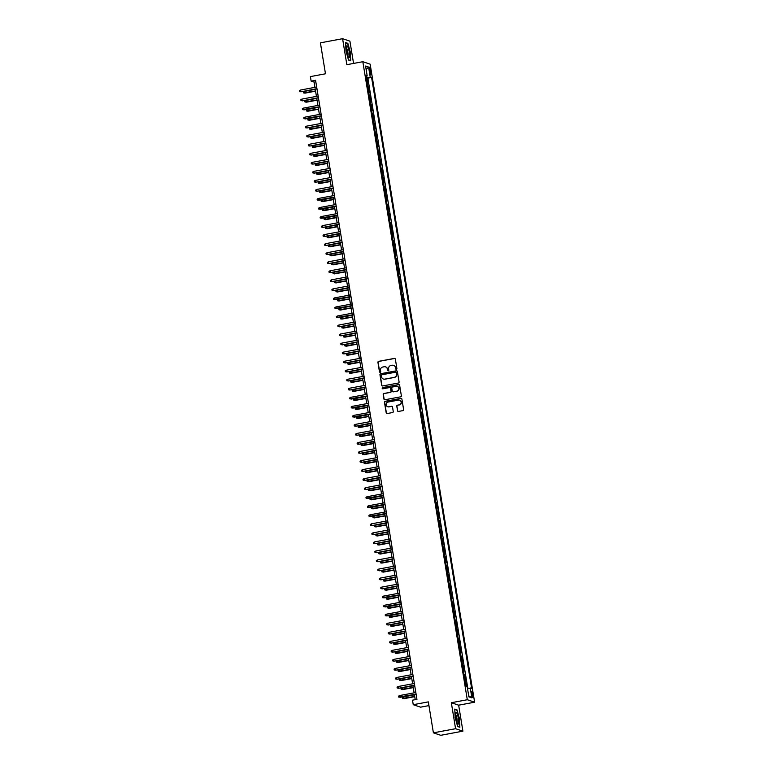 <?xml version="1.0" encoding="UTF-8"?>
<svg xmlns="http://www.w3.org/2000/svg" width="774" height="774" viewBox="0 0 774 774"><rect width="100%" height="100%" fill="white"/><g stroke="black" fill="none" stroke-linecap="round" stroke-linejoin="round"><path stroke-width="1.16" d="M396.394 369.304A0.629 0.619 -71.4 0 0 396.898 368.569L395.359 359.146A0.9 0.88 -71.4 0 0 394.343 358.42L378.66 361.342A0.9 0.88 -71.4 0 0 377.935 362.396L379.483 371.82A0.629 0.619 -71.4 0 0 380.189 372.323A0.629 0.619 -71.4 0 0 380.702 371.588L380.498 370.369A2.893 2.815 -71.4 0 1 382.82 367.011L384.127 366.77A2.893 2.815 -71.4 0 1 387.377 369.092L387.581 370.311A0.629 0.619 -71.4 0 0 388.287 370.814A0.629 0.619 -71.4 0 0 388.8 370.078L388.596 368.859A2.893 2.815 -71.4 0 1 390.918 365.502L392.224 365.26A2.893 2.815 -71.4 0 1 395.485 367.573L395.678 368.792A0.629 0.619 -71.4 0 0 396.394 369.304M472.943 694.8A2.951 0.59 79.4 0 0 471.772 691.695A2.951 0.59 79.4 0 0 471.685 694.375A2.951 0.59 79.4 0 0 472.856 697.49A2.951 0.59 79.4 0 0 472.943 694.8M397.478 410.723A0.9 0.88 -71.4 0 0 398.494 411.439L402.886 410.626A0.9 0.88 -71.4 0 0 403.612 409.572L401.899 399.103A0.9 0.88 -71.4 0 0 400.884 398.378L385.2 401.309A0.9 0.88 -71.4 0 0 384.475 402.354L386.197 412.823A0.9 0.88 -71.4 0 0 387.213 413.548L392.524 412.552A0.9 0.88 -71.4 0 0 393.25 411.507L392.515 407.027A0.9 0.88 -71.4 0 0 391.499 406.302L388.867 406.795A2.419 2.351 -71.4 0 1 386.12 404.26A2.419 2.351 -71.4 0 1 388.084 402.045L398.407 400.119A2.419 2.351 -71.4 0 1 401.155 402.654A2.419 2.351 -71.4 0 1 399.191 404.87L397.468 405.189A0.9 0.88 -71.4 0 0 396.743 406.244L397.672 410.781A0.9 0.88 -71.4 0 0 398.155 411.439M353.563 63.429L349.916 41.157L342.592 38.7L320.407 42.841L325.477 73.791L310.393 76.607L311.129 81.125L315.569 80.293L416.944 699.357L412.503 700.18L413.248 704.698L420.572 707.165L428.941 705.598M455.586 728.702L462.91 731.159L458.653 705.182L451.329 702.715L455.586 728.702L433.401 732.843L428.332 701.883L413.248 704.698M451.329 702.715L467.303 699.735L362.822 61.707L370.146 64.165L474.626 702.202L467.303 699.735M342.592 38.7L346.849 64.687L362.822 61.707M398.368 383.033A0.9 0.88 -71.4 0 0 399.094 381.988L397.381 371.52A0.9 0.88 -71.4 0 0 396.365 370.794L380.692 373.716A0.9 0.88 -71.4 0 0 379.966 374.771L381.679 385.239A0.9 0.88 -71.4 0 0 382.695 385.955L398.368 383.033M399.645 385.307L401.358 395.775A0.9 0.88 -71.4 0 1 400.632 396.83L384.949 399.752A0.9 0.88 -71.4 0 1 383.933 399.026L383.198 394.547A0.9 0.88 -71.4 0 1 383.923 393.502L390.289 392.312A0.9 0.88 -71.4 0 0 391.015 391.267L390.522 388.296A0.9 0.88 -71.4 0 0 389.506 387.571L382.888 388.8A0.629 0.619 -71.4 0 1 382.172 388.142A0.629 0.619 -71.4 0 1 382.685 387.561L398.629 384.591A0.9 0.88 -71.4 0 1 399.645 385.307M462.91 731.159L440.725 735.3L433.401 732.843M466.906 686.799L466.354 683.432L465.397 683.616M465.319 683.142L465.039 679.572L465.764 679.824L464.874 674.396L463.916 674.58M463.839 674.106L463.558 670.536L464.284 670.777L463.394 665.359L462.436 665.543M462.359 665.069L462.078 661.499L462.804 661.741L461.914 656.323L460.956 656.497M460.878 656.033L460.598 652.463L461.323 652.705L460.433 647.287L459.475 647.461M459.398 646.996L459.127 643.426L459.843 643.668L458.953 638.25L457.995 638.424M457.918 637.96L457.647 634.39L458.363 634.632L457.473 629.214L456.515 629.388M456.437 628.923L456.167 625.353L456.883 625.595L455.992 620.177L455.035 620.351M454.957 619.887L454.686 616.317L455.402 616.559L454.522 611.131L453.554 611.315M453.477 610.85L453.206 607.28L453.922 607.522L453.042 602.095L452.074 602.278M451.997 601.814L451.726 598.244L452.442 598.486L451.561 593.058L450.594 593.242M450.516 592.768L450.245 589.207L450.961 589.449L450.081 584.022L449.113 584.206M449.036 583.731L448.765 580.161L449.481 580.413L448.601 574.985L447.633 575.169M447.556 574.695L447.285 571.125L448.001 571.367L447.12 565.949L446.153 566.133M446.076 565.659L445.805 562.088L446.53 562.33L445.64 556.912L444.673 557.087M444.595 556.622L444.324 553.052L445.05 553.294L444.16 547.876L443.192 548.05M443.115 547.586L442.844 544.016L443.57 544.257L442.68 538.839L441.712 539.014M441.635 538.549L441.364 534.979L442.089 535.221L441.199 529.803L440.232 529.977M440.154 529.513L439.884 525.943L440.609 526.185L439.719 520.767L438.752 520.941M438.674 520.476L438.403 516.906L439.129 517.148L438.239 511.72L437.271 511.904M437.194 511.44L436.923 507.87L437.649 508.112L436.759 502.684L435.791 502.868M435.714 502.394L435.443 498.833L436.168 499.075L435.278 493.648L434.311 493.831M434.233 493.357L433.962 489.797L434.688 490.039L433.798 484.611L432.83 484.795M432.753 484.321L432.482 480.751L433.208 481.002L432.318 475.575L431.35 475.758M431.273 475.284L431.002 471.714L431.728 471.956L430.837 466.538L429.87 466.722M429.802 466.248L429.522 462.678L430.247 462.92L429.357 457.502L428.39 457.676M428.322 457.211L428.041 453.641L428.767 453.883L427.877 448.465L426.919 448.639M426.842 448.175L426.561 444.605L427.287 444.847L426.397 439.429L425.439 439.603M425.361 439.139L425.081 435.569L425.806 435.81L424.916 430.392L423.959 430.567M423.881 430.102L423.601 426.532L424.326 426.774L423.436 421.346L422.478 421.53M422.401 421.066L422.12 417.496L422.846 417.737L421.956 412.31L420.998 412.494M420.921 412.029L420.64 408.459L421.366 408.701L420.476 403.273L419.518 403.457M419.44 402.983L419.16 399.423L419.885 399.665L418.995 394.237L418.037 394.421M417.96 393.947L417.689 390.377L418.405 390.628L417.515 385.2L416.557 385.384M416.48 384.91L416.209 381.34L416.925 381.582L416.035 376.164L415.077 376.348M414.999 375.874L414.729 372.304L415.445 372.546L414.554 367.128L413.597 367.311M413.519 366.837L413.248 363.267L413.964 363.509L413.084 358.091L412.116 358.265M412.039 357.801L411.768 354.231L412.484 354.473L411.604 349.055L410.636 349.229M410.559 348.764L410.288 345.194L411.004 345.436L410.123 340.018L409.156 340.192M409.078 339.728L408.807 336.158L409.523 336.4L408.643 330.982L407.675 331.156M407.598 330.692L407.327 327.121L408.043 327.363L407.163 321.936L406.195 322.119M406.118 321.655L405.847 318.085L406.563 318.327L405.682 312.899L404.715 313.083M404.638 312.619L404.367 309.049L405.092 309.29L404.202 303.863L403.235 304.047M403.157 303.572L402.886 300.012L403.612 300.254L402.722 294.826L401.754 295.01M401.677 294.536L401.406 290.966L402.132 291.218L401.242 285.79L400.274 285.974M400.197 285.5L399.926 281.929L400.651 282.171L399.761 276.753L398.794 276.937M398.716 276.463L398.446 272.893L399.171 273.135L398.281 267.717L397.314 267.901M397.236 267.427L396.965 263.857L397.691 264.098L396.801 258.68L395.833 258.855M395.756 258.39L395.485 254.82L396.211 255.062L395.321 249.644L394.353 249.818M394.276 249.354L394.005 245.784L394.73 246.026L393.84 240.608L392.873 240.782M392.795 240.317L392.524 236.747L393.25 236.989L392.36 231.571L391.392 231.745M391.315 231.281L391.044 227.711L391.77 227.953L390.88 222.525L389.912 222.709M389.835 222.244L389.564 218.674L390.289 218.916L389.399 213.489L388.432 213.672M388.364 213.208L388.084 209.638L388.809 209.88L387.919 204.452L386.952 204.636M386.884 204.162L386.603 200.601L387.329 200.843L386.439 195.416L385.481 195.599M385.404 195.125L385.123 191.555L385.849 191.807L384.959 186.379L384.001 186.563M383.923 186.089L383.643 182.519L384.368 182.761L383.478 177.343L382.52 177.527M382.443 177.053L382.163 173.482L382.888 173.724L381.998 168.306L381.04 168.49M380.963 168.016L380.682 164.446L381.408 164.688L380.518 159.27L379.56 159.444M379.483 158.98L379.202 155.41L379.928 155.651L379.037 150.233L378.08 150.408M378.002 149.943L377.731 146.373L378.447 146.615L377.557 141.197L376.599 141.371M376.522 140.907L376.251 137.337L376.967 137.578L376.077 132.16L375.119 132.335M375.042 131.87L374.771 128.3L375.487 128.542L374.597 123.114L373.639 123.298M373.561 122.834L373.291 119.264L374.006 119.506L373.126 114.078L372.159 114.262M372.081 113.797L371.81 110.227L372.526 110.469L371.646 105.041L370.678 105.225M370.601 104.751L370.33 101.191L371.046 101.433L370.166 96.005L369.198 96.189M369.121 95.715L368.85 92.145L369.566 92.396L368.685 86.969L367.64 86.678M367.718 87.152L368.685 86.969M369.421 69.815L369.749 71.798A2.854 0.571 79.4 0 0 370.881 74.817A2.854 0.571 79.4 0 0 370.978 72.214L370.649 70.221A2.854 0.571 79.4 0 0 369.517 67.212A2.854 0.571 79.4 0 0 369.421 69.815M467.448 688.173L471.637 688.386L371.588 77.458L366.112 77.371M470.253 687.922L471.879 697.858L468.87 696.852L467.244 686.906L465.851 686.441L365.812 75.513L367.195 75.987L365.57 66.042L368.579 67.057L370.204 76.994M467.757 688.144L367.863 78.155L367.205 77.932L368.085 83.35L367.05 83.07M369.44 95.763L370.166 96.005M370.92 104.8L371.646 105.041M372.4 113.836L373.126 114.078M373.881 122.873L374.597 123.114M375.361 131.909L376.077 132.16M376.841 140.955L377.557 141.197M378.322 149.992L379.037 150.233M379.802 159.028L380.518 159.27M381.282 168.064L381.998 168.306M382.762 177.101L383.478 177.343M384.243 186.137L384.959 186.379M385.723 195.174L386.439 195.416M387.193 204.21L387.919 204.452M388.674 213.247L389.399 213.489M390.154 222.283L390.88 222.525M391.634 231.32L392.36 231.571M393.115 240.366L393.84 240.608M394.595 249.402L395.321 249.644M396.075 258.439L396.801 258.68M397.555 267.475L398.281 267.717M399.036 276.512L399.761 276.753M400.516 285.548L401.242 285.79M401.996 294.584L402.722 294.826M403.477 303.621L404.202 303.863M404.957 312.657L405.682 312.899M406.437 321.694L407.163 321.936M407.917 330.73L408.643 330.982M409.398 339.776L410.123 340.018M410.878 348.813L411.604 349.055M412.358 357.849L413.084 358.091M413.838 366.886L414.554 367.128M415.319 375.922L416.035 376.164M416.799 384.959L417.515 385.2M418.279 393.995L418.995 394.237M419.76 403.031L420.476 403.273M421.24 412.068L421.956 412.31M422.72 421.104L423.436 421.346M424.2 430.151L424.916 430.392M425.681 439.187L426.397 439.429M427.151 448.223L427.877 448.465M428.632 457.26L429.357 457.502M430.112 466.296L430.837 466.538M431.592 475.333L432.318 475.575M433.072 484.369L433.798 484.611M434.553 493.406L435.278 493.648M436.033 502.442L436.759 502.684M437.513 511.479L438.239 511.72M438.993 520.515L439.719 520.767M440.474 529.561L441.199 529.803M441.954 538.598L442.68 538.839M443.434 547.634L444.16 547.876M444.915 556.67L445.64 556.912M446.395 565.707L447.12 565.949M447.875 574.743L448.601 574.985M449.355 583.78L450.081 584.022M450.836 592.816L451.561 593.058M452.316 601.853L453.042 602.095M453.796 610.889L454.522 611.131M455.276 619.926L455.992 620.177M456.757 628.972L457.473 629.214M458.237 638.008L458.953 638.25M459.717 647.045L460.433 647.287M461.198 656.081L461.914 656.323M462.678 665.118L463.394 665.359M464.158 674.154L464.874 674.396M465.638 683.19L466.354 683.432M458.653 705.182L474.626 702.202M311.129 81.125L314.099 82.121L314.95 87.346M315.25 89.155L316.431 96.382M316.73 98.192L317.911 105.419M318.211 107.228L319.391 114.455M319.691 116.264L320.871 123.492M321.171 125.301L322.352 132.528M322.652 134.337L323.832 141.565M324.132 143.374L325.312 150.601M325.612 152.41L326.792 159.647M327.092 161.447L328.273 168.684M328.573 170.483L329.753 177.72M330.053 179.529L331.233 186.757M331.533 188.566L332.714 195.793M333.014 197.602L334.194 204.829M334.494 206.639L335.674 213.866M335.964 215.675L337.154 222.902M337.445 224.712L338.635 231.939M338.925 233.748L340.115 240.975M340.405 242.784L341.595 250.012M341.885 251.821L343.076 259.058M343.366 260.857L344.556 268.094M344.846 269.894L346.036 277.131M346.326 278.94L347.516 286.167M347.807 287.976L348.997 295.204M349.287 297.013L350.477 304.24M350.767 306.049L351.957 313.276M352.247 315.086L353.428 322.313M353.728 324.122L354.908 331.349M355.208 333.159L356.388 340.386M356.688 342.195L357.869 349.422M358.168 351.232L359.349 358.468M359.649 360.268L360.829 367.505M361.129 369.304L362.309 376.541M362.609 378.351L363.79 385.578M364.09 387.387L365.27 394.614M365.57 396.423L366.75 403.651M367.05 405.46L368.231 412.687M368.53 414.496L369.711 421.724M370.011 423.533L371.191 430.76M371.491 432.569L372.671 439.796M372.971 441.606L374.152 448.833M374.452 450.642L375.632 457.879M375.932 459.679L377.112 466.916M377.402 468.715L378.592 475.952M378.883 477.761L380.073 484.988M380.363 486.798L381.553 494.025M381.843 495.834L383.033 503.061M383.324 504.871L384.514 512.098M384.804 513.907L385.994 521.134M386.284 522.943L387.474 530.171M387.764 531.98L388.954 539.207M389.245 541.016L390.435 548.253M390.725 550.053L391.915 557.29M392.205 559.089L393.386 566.326M393.685 568.126L394.866 575.363M395.166 577.172L396.346 584.399M396.646 586.208L397.826 593.435M398.126 595.245L399.307 602.472M399.607 604.281L400.787 611.508M401.087 613.318L402.267 620.545M402.567 622.354L403.747 629.581M404.047 631.391L405.228 638.618M405.528 640.427L406.708 647.664M407.008 649.463L408.188 656.7M408.488 658.5L409.669 665.737M409.968 667.546L411.149 674.773M411.449 676.582L412.629 683.81M412.929 685.619L414.109 692.846M414.409 694.655L415.232 699.677M315.811 81.802L314.099 82.121M366.237 78.116L367.205 77.932M367.863 78.155L371.588 77.458M365.957 76.403L367.195 75.987M366.16 69.641L368.579 67.057M471.879 697.858L468.696 695.787M345.968 50.939L348.503 60.033L350.709 60.769L350.38 52.419L347.855 43.325L345.649 42.589L345.968 50.939M459.853 727.27L459.524 718.92L456.999 709.835L454.793 709.09L455.122 717.44L457.647 726.534L459.853 727.27M347.187 43.45L347.855 43.325M456.331 709.961L456.999 709.835M454.802 709.448L456.834 710.126L459.524 718.92M396.191 369.304A0.629 0.619 -71.4 0 1 395.882 368.859L395.678 367.64A2.893 2.815 -71.4 0 0 393.714 365.386M385.616 366.895A2.893 2.815 -71.4 0 1 387.581 369.15L387.774 370.369A0.629 0.619 -71.4 0 0 388.093 370.814M394.866 358.488A0.9 0.88 -71.4 0 0 394.537 358.488L378.863 361.41A0.9 0.88 -71.4 0 0 378.138 362.455L379.676 371.888A0.629 0.619 -71.4 0 0 379.986 372.333M396.898 370.862A0.9 0.88 -71.4 0 0 396.569 370.862L380.885 373.784A0.9 0.88 -71.4 0 0 380.16 374.839L381.872 385.297A0.9 0.88 -71.4 0 0 382.356 385.955M396.327 372.72A0.629 0.619 -71.4 0 0 395.611 372.217L381.853 374.78A0.629 0.619 -71.4 0 0 381.34 375.516L381.553 376.803A2.893 2.815 -71.4 0 0 384.804 379.125L394.208 377.364A2.893 2.815 -71.4 0 0 396.53 374.006L396.52 372.787A0.629 0.619 -71.4 0 0 396.007 372.275M383.517 379.057A2.893 2.815 -71.4 0 0 384.997 379.183L384.804 379.125M396.52 372.787L396.733 374.074A2.893 2.815 -71.4 0 1 394.411 377.431L384.997 379.183M390.038 387.639A0.9 0.88 -71.4 0 1 390.725 388.354L391.209 391.334A0.9 0.88 -71.4 0 1 390.483 392.379L384.127 393.569A0.9 0.88 -71.4 0 0 383.401 394.614L384.136 399.094A0.9 0.88 -71.4 0 0 384.62 399.752M399.152 384.659A0.9 0.88 -71.4 0 0 398.823 384.649L382.878 387.629A0.629 0.619 -71.4 0 0 382.685 388.809M396.888 391.083A2.419 2.351 -71.4 0 0 397.265 386.419A2.419 2.351 -71.4 0 0 396.104 386.332L392.466 387.019A0.9 0.88 -71.4 0 0 391.741 388.064L392.234 391.034A0.9 0.88 -71.4 0 0 393.25 391.76L397.081 391.151A2.419 2.351 -71.4 0 0 397.362 386.449M392.911 391.76A0.9 0.88 -71.4 0 0 393.444 391.828L393.25 391.76M397.081 391.151L393.444 391.828M399.665 400.235A2.419 2.351 -71.4 0 1 399.384 404.937L397.662 405.257A0.9 0.88 -71.4 0 0 396.936 406.302L397.672 410.781M387.803 406.747A2.419 2.351 -71.4 0 0 389.061 406.863L388.867 406.795M392.031 406.369A0.9 0.88 -71.4 0 0 391.692 406.369L389.061 406.863M401.416 398.446A0.9 0.88 -71.4 0 0 401.077 398.446L385.404 401.377A0.9 0.88 -71.4 0 0 384.678 402.422L386.39 412.89A0.9 0.88 -71.4 0 0 386.874 413.548M304.966 93.141L303.476 92.899L303.331 91.99L304.346 91.39L304.966 93.141L315.579 91.158M303.476 92.899L315.55 90.974M304.346 91.39L315.279 89.349M316.934 88.652L301.009 91.806L299.519 91.564L300.651 91.69L300.389 90.065L316.672 87.027M301.009 91.806L316.963 88.836M299.519 91.564L299.374 90.664L300.389 90.065M349.287 52.148A5.989 1.19 79.4 0 0 346.558 46.276A5.989 1.19 79.4 0 0 346.713 51.278A5.989 1.19 79.4 0 0 348.619 57.295A5.989 1.19 79.4 0 0 349.287 52.148M347.865 55.805A4.102 0.813 79.4 0 0 347.836 52.206A4.102 0.813 79.4 0 0 346.394 47.949M345.659 42.938L347.681 43.625L350.138 52.429L350.458 60.517L348.455 59.85M456.95 713.347A5.989 1.19 79.4 0 0 455.702 712.786A5.989 1.19 79.4 0 0 455.838 717.624A5.989 1.19 79.4 0 0 457.337 723.09A5.989 1.19 79.4 0 0 457.763 723.806A5.989 1.19 79.4 0 0 458.701 720.826A5.989 1.19 79.4 0 0 456.95 713.347M457.008 722.306A4.102 0.813 79.4 0 0 457.037 719.085A4.102 0.813 79.4 0 0 455.963 715.079A4.102 0.813 79.4 0 0 455.538 714.45M459.282 727.086L457.598 726.351M459.282 718.93L459.601 727.028M306.446 102.178L304.956 101.936L304.811 101.036L305.827 100.427L306.446 102.178L317.059 100.194M304.956 101.936L317.03 100.01M305.827 100.427L316.76 98.385M307.926 111.214L306.436 110.972L306.291 110.072L307.307 109.463L307.926 111.214L318.54 109.231M306.436 110.972L318.511 109.057M307.307 109.463L318.24 107.422M309.406 120.251L307.917 120.009L307.771 119.109L308.787 118.499L309.406 120.251L320.02 118.267M307.917 120.009L319.991 118.093M308.787 118.499L319.72 116.468M310.887 129.287L309.397 129.045L309.252 128.145L310.268 127.536L310.887 129.287L321.5 127.304M309.397 129.045L321.471 127.13M310.268 127.536L321.2 125.504M318.414 97.688L302.489 100.843L300.999 100.601L302.131 100.726L301.87 99.101L318.153 96.063M302.489 100.843L318.443 97.872M300.999 100.601L300.854 99.701L301.87 99.101M319.894 106.725L302.479 109.647L303.611 109.763L303.35 108.137L319.633 105.1M303.969 109.879L319.923 106.909M302.479 109.647L302.334 108.737L303.35 108.137M321.374 115.761L303.959 118.683L305.091 118.799L304.83 117.174L321.113 114.136M305.449 118.915L321.404 115.945M303.959 118.683L303.814 117.774L304.83 117.174M322.855 124.798L306.93 127.962L305.44 127.72L306.572 127.836L306.311 126.21L322.594 123.172M306.93 127.962L322.884 124.982M305.44 127.72L305.295 126.81L306.311 126.21M312.367 138.323L310.877 138.082L310.732 137.182L311.748 136.582L312.367 138.323L322.981 136.35M310.877 138.082L322.952 136.166M311.748 136.582L322.681 134.541M324.335 133.834L308.41 136.998L306.92 136.756L308.052 136.872L307.791 135.247L324.064 132.209M308.41 136.998L324.364 134.018M306.92 136.756L306.775 135.847L307.791 135.247M313.847 147.36L312.357 147.118L312.212 146.218L313.228 145.618L313.847 147.36L324.461 145.386M312.357 147.118L324.432 145.202M313.228 145.618L324.161 143.577M325.815 142.871L309.89 146.034L308.4 145.793L309.532 145.909L309.271 144.283L325.544 141.245M309.89 146.034L325.844 143.055M308.4 145.793L308.255 144.893L309.271 144.283M315.328 156.396L313.838 156.164L313.693 155.255L314.708 154.655L315.328 156.396L325.941 154.423M313.838 156.164L325.912 154.239M314.708 154.655L325.641 152.613M327.296 151.917L311.371 155.071L309.881 154.829L311.013 154.945L310.751 153.32L327.025 150.282M311.371 155.071L327.325 152.091M309.881 154.829L309.735 153.929L310.751 153.32M316.808 165.433L315.318 165.201L315.173 164.291L316.189 163.691L316.808 165.433L327.421 163.459M315.318 165.201L327.392 163.275M316.189 163.691L327.121 161.65M328.776 160.953L312.851 164.107L311.361 163.865L312.493 163.991L312.232 162.356L328.505 159.318M312.851 164.107L328.805 161.127M311.361 163.865L311.216 162.966L312.232 162.356M318.288 174.469L316.798 174.237L316.653 173.328L317.669 172.728L318.288 174.469L328.902 172.496M316.798 174.237L328.873 172.312M317.669 172.728L328.602 170.686M330.256 169.99L314.331 173.144L312.841 172.902L313.973 173.028L313.712 171.393L329.985 168.364M314.331 173.144L330.285 170.164M312.841 172.902L312.696 172.002L313.712 171.393M319.768 183.515L318.278 183.274L318.133 182.364L319.149 181.764L319.768 183.515L330.382 181.532M318.278 183.274L330.353 181.348M319.149 181.764L330.082 179.723M331.736 179.026L315.811 182.18L314.321 181.938L315.453 182.064L315.192 180.439L331.466 177.401M315.811 182.18L331.765 179.2M314.321 181.938L314.176 181.039L315.192 180.439M321.249 192.552L319.759 192.31L319.614 191.401L320.63 190.801L321.249 192.552L331.862 190.568M319.759 192.31L331.833 190.385M320.63 190.801L331.562 188.759M333.217 188.063L317.292 191.217L315.802 190.975L316.934 191.101L316.672 189.475L332.946 186.437M317.292 191.217L333.246 188.246M315.802 190.975L315.657 190.075L316.672 189.475M322.729 201.588L321.239 201.346L321.094 200.447L322.11 199.837L322.729 201.588L333.342 199.605M321.239 201.346L333.304 199.421M322.11 199.837L333.043 197.796M334.697 197.099L317.282 200.021L318.414 200.137L318.153 198.512L334.426 195.474M318.772 200.253L334.726 197.283M317.282 200.021L317.137 199.112L318.153 198.512M324.209 210.625L322.719 210.383L322.574 209.483L323.59 208.874L324.209 210.625L334.823 208.641M322.719 210.383L334.784 208.467M323.59 208.874L334.523 206.832M336.177 206.136L318.762 209.057L319.894 209.173L319.623 207.548L335.906 204.51M320.252 209.29L336.206 206.319M318.762 209.057L318.617 208.148L319.623 207.548M325.69 219.661L324.2 219.419L324.054 218.52L325.07 217.91L325.69 219.661L336.293 217.678M324.2 219.419L336.264 217.504M325.07 217.91L336.003 215.878M337.658 215.172L320.243 218.094L321.374 218.21L321.104 216.585L337.387 213.547M321.732 218.326L337.687 215.356M320.243 218.094L320.097 217.184L321.104 216.585M327.17 228.698L325.68 228.456L325.535 227.556L326.551 226.946L327.17 228.698L337.774 226.714M325.68 228.456L337.745 226.54M326.551 226.946L337.483 224.915M339.138 224.208L323.213 227.372L321.723 227.13L322.855 227.246L322.584 225.621L338.867 222.583M323.213 227.372L339.167 224.392M321.723 227.13L321.568 226.221L322.584 225.621M328.65 237.734L327.16 237.492L327.015 236.592L328.031 235.993L328.65 237.734L339.254 235.76M327.16 237.492L339.225 235.577M328.031 235.993L338.964 233.951M340.618 233.245L324.693 236.409L323.203 236.167L324.335 236.283L324.064 234.657L340.347 231.62M324.693 236.409L340.647 233.429M323.203 236.167L323.048 235.257L324.064 234.657M330.13 246.771L328.64 246.529L328.495 245.629L329.501 245.029L330.13 246.771L340.734 244.797M328.64 246.529L340.705 244.613M329.501 245.029L340.444 242.988M342.098 242.281L326.173 245.445L324.683 245.203L325.815 245.319L325.544 243.694L341.827 240.656M326.173 245.445L342.127 242.465M324.683 245.203L324.529 244.303L325.544 243.694M331.611 255.807L330.121 255.575L329.966 254.665L330.982 254.066L331.611 255.807L342.214 253.833M330.121 255.575L342.185 253.649M330.982 254.066L341.924 252.024M343.579 251.327L327.654 254.482L326.164 254.24L327.296 254.356L327.025 252.73L343.308 249.692M327.654 254.482L343.608 251.502M326.164 254.24L326.009 253.34L327.025 252.73M333.091 264.843L331.601 264.611L331.446 263.702L332.462 263.102L333.091 264.843L343.695 262.87M331.601 264.611L343.666 262.686M332.462 263.102L343.404 261.061M345.059 260.364L329.134 263.518L327.644 263.276L328.776 263.402L328.505 261.767L344.788 258.729M329.134 263.518L345.088 260.538M327.644 263.276L327.489 262.376L328.505 261.767M334.571 273.88L333.081 273.648L332.926 272.738L333.942 272.138L334.571 273.88L345.175 271.906M333.081 273.648L345.146 271.722M333.942 272.138L344.885 270.097M346.529 269.4L330.614 272.554L329.124 272.313L330.256 272.438L329.985 270.803L346.268 267.775M330.614 272.554L346.568 269.575M329.124 272.313L328.969 271.413L329.985 270.803M336.051 282.926L334.562 282.684L334.407 281.775L335.423 281.175L336.051 282.926L346.655 280.943M334.562 282.684L346.626 280.759M335.423 281.175L346.365 279.133M348.01 278.437L332.094 281.591L330.604 281.349L331.736 281.475L331.466 279.849L347.749 276.811M332.094 281.591L348.039 278.611M330.604 281.349L330.45 280.449L331.466 279.849M337.532 291.962L336.042 291.721L335.887 290.811L336.903 290.211L337.532 291.962L348.136 289.979M336.042 291.721L348.107 289.795M336.903 290.211L347.845 288.17M349.49 287.473L333.575 290.627L332.085 290.385L333.217 290.511L332.946 288.886L349.229 285.848M333.575 290.627L349.519 287.657M332.085 290.385L331.93 289.486L332.946 288.886M339.012 300.999L337.522 300.757L337.367 299.857L338.383 299.248L339.012 300.999L349.616 299.016M337.522 300.757L349.587 298.832M338.383 299.248L349.326 297.206M350.97 296.51L333.555 299.432L334.697 299.548L334.426 297.922L350.709 294.884M335.045 299.664L350.999 296.694M333.555 299.432L333.41 298.522L334.426 297.922M340.492 310.035L339.002 309.793L338.848 308.894L339.863 308.284L340.492 310.035L351.096 308.052M339.002 309.793L351.067 307.878M339.863 308.284L350.806 306.243M352.451 305.546L335.036 308.468L336.177 308.584L335.906 306.959L352.189 303.921M336.526 308.7L352.48 305.73M335.036 308.468L334.89 307.559L335.906 306.959M341.973 319.072L340.483 318.83L340.328 317.93L341.344 317.321L341.973 319.072L352.576 317.088M340.483 318.83L352.547 316.914M341.344 317.321L352.276 315.289M343.443 328.108L341.953 327.866L341.808 326.967L342.824 326.357L343.443 328.108L354.057 326.125M341.953 327.866L354.028 325.951M342.824 326.357L353.757 324.325M344.923 337.145L343.433 336.903L343.288 336.003L344.304 335.403L344.923 337.145L355.537 335.171M343.433 336.903L355.508 334.987M344.304 335.403L355.237 333.362M353.931 314.583L336.516 317.504L337.658 317.621L337.387 315.995L353.67 312.957M338.006 317.737L353.96 314.766M336.516 317.504L336.371 316.595L337.387 315.995M355.411 323.619L339.486 326.783L337.996 326.541L339.138 326.657L338.867 325.032L355.15 321.994M339.486 326.783L355.44 323.803M337.996 326.541L337.851 325.631L338.867 325.032M356.891 332.656L340.966 335.819L339.476 335.577L340.618 335.693L340.347 334.068L356.63 331.03M340.966 335.819L356.92 332.839M339.476 335.577L339.331 334.668L340.347 334.068M346.404 346.181L344.914 345.939L344.769 345.04L345.784 344.44L346.404 346.181L357.017 344.207M344.914 345.939L356.988 344.024M345.784 344.44L356.717 342.398M358.372 341.692L342.447 344.856L340.957 344.614L342.089 344.73L341.827 343.105L358.11 340.067M342.447 344.856L358.401 341.876M340.957 344.614L340.812 343.714L341.827 343.105M347.884 355.218L346.394 354.985L346.249 354.076L347.265 353.476L347.884 355.218L358.497 353.244M346.394 354.985L358.468 353.06M347.265 353.476L358.198 351.435M359.852 350.738L343.927 353.892L342.437 353.65L343.569 353.766L343.308 352.141L359.591 349.103M343.927 353.892L359.881 350.912M342.437 353.65L342.292 352.751L343.308 352.141M349.364 364.254L347.874 364.022L347.729 363.112L348.745 362.513L349.364 364.254L359.978 362.28M347.874 364.022L359.949 362.097M348.745 362.513L359.678 360.471M361.332 359.775L345.407 362.929L343.917 362.687L345.049 362.812L344.788 361.177L361.071 358.139M345.407 362.929L361.361 359.949M343.917 362.687L343.772 361.787L344.788 361.177M350.845 373.291L349.355 373.058L349.209 372.149L350.225 371.549L350.845 373.291L361.458 371.317M349.355 373.058L361.429 371.133M350.225 371.549L361.158 369.508M362.812 368.811L346.887 371.965L345.398 371.723L346.529 371.849L346.268 370.214L362.551 367.186M346.887 371.965L362.842 368.985M345.398 371.723L345.252 370.823L346.268 370.214M352.325 382.337L350.835 382.095L350.69 381.185L351.706 380.585L352.325 382.337L362.938 380.353M350.835 382.095L362.909 380.169M351.706 380.585L362.638 378.544M364.293 377.847L348.368 381.002L346.878 380.76L348.01 380.885L347.749 379.26L364.022 376.222M348.368 381.002L364.322 378.022M346.878 380.76L346.733 379.86L347.749 379.26M353.805 391.373L352.315 391.131L352.17 390.222L353.186 389.622L353.805 391.373L364.419 389.39M352.315 391.131L364.39 389.206M353.186 389.622L364.119 387.581M365.773 386.884L349.848 390.038L348.358 389.796L349.49 389.922L349.229 388.296L365.502 385.259M349.848 390.038L365.802 387.068M348.358 389.796L348.213 388.896L349.229 388.296M355.285 400.41L353.795 400.168L353.65 399.268L354.666 398.658L355.285 400.41L365.899 398.426M353.795 400.168L365.87 398.252M354.666 398.658L365.599 396.617M367.253 395.92L349.838 398.842L350.97 398.958L350.709 397.333L366.982 394.295M351.328 399.074L367.282 396.104M349.838 398.842L349.693 397.933L350.709 397.333M356.766 409.446L355.276 409.204L355.131 408.304L356.146 407.695L356.766 409.446L367.379 407.463M355.276 409.204L367.35 407.288M356.146 407.695L367.079 405.653M368.734 404.957L351.319 407.879L352.451 407.995L352.189 406.369L368.463 403.331M352.809 408.111L368.763 405.141M351.319 407.879L351.173 406.969L352.189 406.369M358.246 418.482L356.756 418.241L356.611 417.341L357.627 416.731L358.246 418.482L368.859 416.499M356.756 418.241L368.83 416.325M357.627 416.731L368.559 414.7M370.214 413.993L352.799 416.915L353.931 417.031L353.67 415.406L369.943 412.368M354.289 417.147L370.243 414.177M352.799 416.915L352.654 416.006L353.67 415.406M359.726 427.519L358.236 427.277L358.091 426.377L359.107 425.777L359.726 427.519L370.34 425.536M358.236 427.277L370.311 425.361M359.107 425.777L370.04 423.736M371.694 423.03L355.769 426.193L354.279 425.952L355.411 426.068L355.15 424.442L371.423 421.404M355.769 426.193L371.723 423.214M354.279 425.952L354.134 425.042L355.15 424.442M361.206 436.555L359.716 436.313L359.571 435.414L360.587 434.814L361.206 436.555L371.82 434.582M359.716 436.313L371.791 434.398M360.587 434.814L371.52 432.772M373.174 432.066L357.249 435.23L355.759 434.988L356.891 435.104L356.63 433.479L372.904 430.441M357.249 435.23L373.203 432.25M355.759 434.988L355.614 434.088L356.63 433.479M362.687 445.592L361.197 445.35L361.052 444.45L362.068 443.85L362.687 445.592L373.3 443.618M361.197 445.35L373.262 443.434M362.068 443.85L373 441.809M374.655 441.103L358.73 444.266L357.24 444.024L358.372 444.141L358.11 442.515L374.384 439.477M358.73 444.266L374.684 441.286M357.24 444.024L357.095 443.125L358.11 442.515M364.167 454.628L362.677 454.396L362.532 453.487L363.548 452.887L364.167 454.628L374.78 452.655M362.677 454.396L374.742 452.471M363.548 452.887L374.481 450.845M376.135 450.149L360.21 453.303L358.72 453.061L359.852 453.177L359.581 451.552L375.864 448.514M360.21 453.303L376.164 450.323M358.72 453.061L358.575 452.161L359.581 451.552M365.647 463.665L364.157 463.433L364.012 462.523L365.028 461.923L365.647 463.665L376.251 461.691M364.157 463.433L376.222 461.507M365.028 461.923L375.961 459.882M377.615 459.185L361.69 462.339L360.2 462.097L361.332 462.223L361.061 460.588L377.344 457.56M361.69 462.339L377.644 459.359M360.2 462.097L360.055 461.198L361.061 460.588M367.128 472.701L365.638 472.469L365.492 471.56L366.508 470.96L367.128 472.701L377.731 470.727M365.638 472.469L377.702 470.544M366.508 470.96L377.441 468.918M379.096 468.222L363.17 471.376L361.681 471.134L362.812 471.26L362.542 469.634L378.825 466.596M363.17 471.376L379.125 468.396M361.681 471.134L361.526 470.234L362.542 469.634M368.608 481.747L367.118 481.505L366.973 480.596L367.989 479.996L368.608 481.747L379.212 479.764M367.118 481.505L379.183 479.58M367.989 479.996L378.921 477.955M380.576 477.258L364.651 480.412L363.161 480.17L364.293 480.296L364.022 478.671L380.305 475.633M364.651 480.412L380.605 477.442M363.161 480.17L363.006 479.27L364.022 478.671M370.088 490.784L368.598 490.542L368.453 489.642L369.459 489.033L370.088 490.784L380.692 488.8M368.598 490.542L380.663 488.617M369.459 489.033L380.402 486.991M382.056 486.295L366.131 489.449L364.641 489.207L365.773 489.332L365.502 487.707L381.785 484.669M366.131 489.449L382.085 486.478M364.641 489.207L364.486 488.307L365.502 487.707M371.568 499.82L370.078 499.578L369.933 498.679L370.94 498.069L371.568 499.82L382.172 497.837M370.078 499.578L382.143 497.663M370.94 498.069L381.882 496.028M383.536 495.331L366.121 498.253L367.253 498.369L366.982 496.744L383.265 493.706M367.611 498.485L383.565 495.515M366.121 498.253L365.967 497.343L366.982 496.744M373.049 508.857L371.559 508.615L371.404 507.715L372.42 507.105L373.049 508.857L383.652 506.873M371.559 508.615L383.623 506.699M372.42 507.105L383.362 505.064M385.017 504.367L367.602 507.289L368.734 507.405L368.463 505.78L384.746 502.742M369.092 507.521L385.046 504.551M367.602 507.289L367.447 506.38L368.463 505.78M374.529 517.893L373.039 517.651L372.884 516.751L373.9 516.142L374.529 517.893L385.133 515.91M373.039 517.651L385.104 515.736M373.9 516.142L384.842 514.11M386.487 513.404L369.082 516.326L370.214 516.442L369.943 514.816L386.226 511.778M370.572 516.558L386.526 513.588M369.082 516.326L368.927 515.416L369.943 514.816M376.009 526.93L374.519 526.688L374.364 525.788L375.38 525.188L376.009 526.93L386.613 524.946M374.519 526.688L386.584 524.772M375.38 525.188L386.323 523.147M387.968 522.44L372.052 525.604L370.562 525.362L371.694 525.478L371.423 523.853L387.706 520.815M372.052 525.604L387.997 522.624M370.562 525.362L370.407 524.453L371.423 523.853M377.489 535.966L376 535.724L375.845 534.824L376.861 534.224L377.489 535.966L388.093 533.992M376 535.724L388.064 533.808M376.861 534.224L387.803 532.183M389.448 531.477L373.532 534.641L372.042 534.399L373.174 534.515L372.904 532.889L389.187 529.851M373.532 534.641L389.477 531.661M372.042 534.399L371.888 533.499L372.904 532.889M378.97 545.002L377.48 544.761L377.325 543.861L378.341 543.261L378.97 545.002L389.574 543.029M377.48 544.761L389.545 542.845M378.341 543.261L389.283 541.22M390.928 540.513L375.003 543.677L373.513 543.435L374.655 543.551L374.384 541.926L390.667 538.888M375.003 543.677L390.957 540.697M373.513 543.435L373.368 542.535L374.384 541.926M380.45 554.039L378.96 553.807L378.805 552.897L379.821 552.297L380.45 554.039L391.054 552.065M378.96 553.807L391.025 551.881M379.821 552.297L390.764 550.256M392.408 549.559L376.483 552.713L374.993 552.472L376.135 552.588L375.864 550.962L392.147 547.924M376.483 552.713L392.437 549.734M374.993 552.472L374.848 551.572L375.864 550.962M381.93 563.075L380.44 562.843L380.286 561.934L381.301 561.334L381.93 563.075L392.534 561.102M380.44 562.843L392.505 560.918M381.301 561.334L392.234 559.292M393.889 558.596L377.964 561.75L376.474 561.508L377.615 561.634L377.344 559.999L393.627 556.97M377.964 561.75L393.918 558.77M376.474 561.508L376.328 560.608L377.344 559.999M383.411 572.112L381.921 571.88L381.766 570.97L382.782 570.37L383.411 572.112L394.014 570.138M381.921 571.88L393.985 569.954M382.782 570.37L393.714 568.329M395.369 567.632L379.444 570.786L377.954 570.544L379.096 570.67L378.825 569.045L395.108 566.007M379.444 570.786L395.398 567.806M377.954 570.544L377.809 569.645L378.825 569.045M384.881 581.158L383.391 580.916L383.246 580.007L384.262 579.407L384.881 581.158L395.495 579.175M383.391 580.916L395.466 578.991M384.262 579.407L395.195 577.365M396.849 576.669L380.924 579.823L379.434 579.581L380.576 579.707L380.305 578.081L396.588 575.043M380.924 579.823L396.878 576.853M379.434 579.581L379.289 578.681L380.305 578.081M386.361 590.194L384.872 589.952L384.726 589.053L385.742 588.443L386.361 590.194L396.975 588.211M384.872 589.952L396.946 588.027M385.742 588.443L396.675 586.402M398.329 585.705L382.404 588.859L380.914 588.617L382.046 588.743L381.785 587.118L398.068 584.08M382.404 588.859L398.358 585.889M380.914 588.617L380.769 587.718L381.785 587.118M387.842 599.231L386.352 598.989L386.207 598.089L387.223 597.48L387.842 599.231L398.455 597.247M386.352 598.989L398.426 597.073M387.223 597.48L398.155 595.438M399.81 594.742L382.395 597.663L383.527 597.78L383.265 596.154L399.548 593.116M383.885 597.896L399.839 594.925M382.395 597.663L382.25 596.754L383.265 596.154M389.322 608.267L387.832 608.025L387.687 607.126L388.703 606.516L389.322 608.267L399.935 606.284M387.832 608.025L399.906 606.11M388.703 606.516L399.636 604.475M401.29 603.778L383.875 606.7L385.007 606.816L384.746 605.191L401.029 602.153M385.365 606.932L401.319 603.962M383.875 606.7L383.73 605.79L384.746 605.191M390.802 617.304L389.312 617.062L389.167 616.162L390.183 615.553L390.802 617.304L401.416 615.32M389.312 617.062L401.387 615.146M390.183 615.553L401.116 613.521M402.77 612.814L385.355 615.736L386.487 615.852L386.226 614.227L402.509 611.189M386.845 615.969L402.799 612.998M385.355 615.736L385.21 614.827L386.226 614.227M392.283 626.34L390.793 626.098L390.647 625.199L391.663 624.599L392.283 626.34L402.896 624.357M390.793 626.098L402.867 624.183M391.663 624.599L402.596 622.557M404.251 621.851L388.325 625.015L386.836 624.773L387.968 624.889L387.706 623.264L403.989 620.226M388.325 625.015L404.28 622.035M386.836 624.773L386.69 623.863L387.706 623.264M393.763 635.377L392.273 635.135L392.128 634.235L393.144 633.635L393.763 635.377L404.376 633.403M392.273 635.135L404.347 633.219M393.144 633.635L404.076 631.594M405.731 630.887L389.806 634.051L388.316 633.809L389.448 633.925L389.187 632.3L405.46 629.262M389.806 634.051L405.76 631.071M388.316 633.809L388.171 632.909L389.187 632.3M395.243 644.413L393.753 644.171L393.608 643.271L394.624 642.672L395.243 644.413L405.857 642.439M393.753 644.171L405.828 642.256M394.624 642.672L405.557 640.63M407.211 639.924L391.286 643.088L389.796 642.846L390.928 642.962L390.667 641.336L406.94 638.298M391.286 643.088L407.24 640.108M389.796 642.846L389.651 641.946L390.667 641.336M396.723 653.449L395.233 653.217L395.088 652.308L396.104 651.708L396.723 653.449L407.337 651.476M395.233 653.217L407.308 651.292M396.104 651.708L407.037 649.667M408.691 648.97L392.766 652.124L391.276 651.882L392.408 651.998L392.147 650.373L408.42 647.335M392.766 652.124L408.72 649.144M391.276 651.882L391.131 650.982L392.147 650.373M398.204 662.486L396.714 662.254L396.569 661.344L397.584 660.744L398.204 662.486L408.817 660.512M396.714 662.254L408.788 660.328M397.584 660.744L408.517 658.703M410.172 658.006L394.247 661.16L392.757 660.919L393.889 661.044L393.627 659.409L409.901 656.381M394.247 661.16L410.201 658.181M392.757 660.919L392.612 660.019L393.627 659.409M399.684 671.532L398.194 671.29L398.049 670.381L399.065 669.781L399.684 671.532L410.297 669.549M398.194 671.29L410.268 669.365M399.065 669.781L409.997 667.739M411.652 667.043L395.727 670.197L394.237 669.955L395.369 670.081L395.108 668.455L411.381 665.417M395.727 670.197L411.681 667.217M394.237 669.955L394.092 669.055L395.108 668.455M401.164 680.569L399.674 680.327L399.529 679.417L400.545 678.817L401.164 680.569L411.778 678.585M399.674 680.327L411.749 678.401M400.545 678.817L411.478 676.776M413.132 676.079L397.207 679.233L395.717 678.991L396.849 679.117L396.588 677.492L412.861 674.454M397.207 679.233L413.161 676.263M395.717 678.991L395.572 678.092L396.588 677.492M402.644 689.605L401.155 689.363L401.009 688.463L402.025 687.854L402.644 689.605L413.258 687.622M401.155 689.363L413.229 687.438M402.025 687.854L412.958 685.812M414.612 685.116L398.687 688.27L397.197 688.028L398.329 688.154L398.068 686.528L414.342 683.49M398.687 688.27L414.641 685.3M397.197 688.028L397.052 687.128L398.068 686.528M404.125 698.641L402.635 698.4L402.49 697.5L403.506 696.89L404.125 698.641L414.738 696.658M402.635 698.4L414.7 696.484M403.506 696.89L414.438 694.849M416.093 694.152L398.678 697.074L399.81 697.19L399.548 695.565L415.822 692.527M400.168 697.306L416.122 694.336M398.678 697.074L398.533 696.165L399.548 695.565M367.96 86.727L367.369 83.108M369.527 70.434L370.649 70.221M369.866 72.417L370.978 72.214"/></g></svg>
